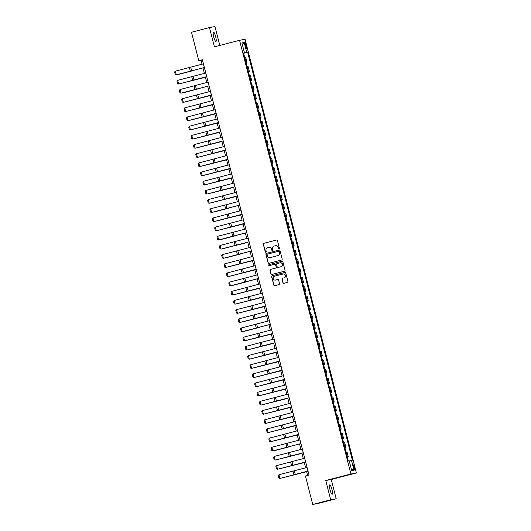 <?xml version="1.0" encoding="UTF-8"?>
<svg xmlns="http://www.w3.org/2000/svg" width="531" height="531" viewBox="0 0 531 531"><rect width="100%" height="100%" fill="white"/><g stroke="black" fill="none" stroke-linecap="round" stroke-linejoin="round"><path stroke-width="0.8" d="M279.014 248.833A0.518 0.511 -100.6 0 0 279.379 248.203L277.414 240.55A0.743 0.73 -100.6 0 0 276.525 240.012L263.827 243.311A0.743 0.73 -100.6 0 0 263.31 244.214L265.274 251.867A0.518 0.511 -100.6 0 0 265.898 252.245A0.518 0.511 -100.6 0 0 266.257 251.608L266.004 250.619A2.383 2.33 -100.6 0 1 267.67 247.731L268.726 247.453A2.383 2.33 -100.6 0 1 271.58 249.172L271.832 250.161A0.518 0.511 -100.6 0 0 272.456 250.539A0.518 0.511 -100.6 0 0 272.821 249.909L272.569 248.92A2.383 2.33 -100.6 0 1 274.228 246.026L275.29 245.753A2.383 2.33 -100.6 0 1 278.138 247.473L278.39 248.462A0.518 0.511 -100.6 0 0 279.014 248.833M331.902 489.37A4.852 0.962 75.4 0 0 329.731 484.856A4.852 0.962 75.4 0 0 330.003 489.728A4.852 0.962 75.4 0 0 332.174 494.242A4.852 0.962 75.4 0 0 331.902 489.37M215.652 36.606A4.852 0.962 75.4 0 0 213.482 32.092A4.852 0.962 75.4 0 0 213.754 36.964A4.852 0.962 75.4 0 0 215.918 41.478A4.852 0.962 75.4 0 0 215.652 36.606M354.529 467.161A2.423 0.485 75.4 0 0 353.44 464.904A2.423 0.485 75.4 0 0 353.573 467.34A2.423 0.485 75.4 0 0 354.662 469.596A2.423 0.485 75.4 0 0 354.529 467.161M283.873 283.322A0.743 0.73 -100.6 0 1 283.103 282.764L282.173 279.127A0.743 0.73 -100.6 0 1 282.691 278.224L282.545 278.251A0.743 0.73 -100.6 0 0 282.021 279.153L282.957 282.791A0.743 0.73 -100.6 0 0 283.846 283.328L287.41 282.399A0.743 0.73 -100.6 0 0 287.928 281.496L285.744 273A0.743 0.73 -100.6 0 0 284.855 272.463L272.157 275.762A0.743 0.73 -100.6 0 0 271.64 276.664L273.823 285.16A0.743 0.73 -100.6 0 0 274.713 285.698L279.014 284.583A0.743 0.73 -100.6 0 0 279.532 283.68L278.602 280.043A0.743 0.73 -100.6 0 0 277.713 279.505L275.576 280.056A1.991 1.951 -100.6 0 0 275.722 280.029L275.45 280.089A1.991 1.951 -100.6 0 0 275.576 280.056A1.991 1.951 -100.6 0 1 275.523 280.069M283.939 277.886A1.991 1.951 -100.6 0 0 285.346 275.536A1.991 1.951 -100.6 0 0 282.943 274.036L274.587 276.206A1.991 1.951 -100.6 0 0 273.18 278.556A1.991 1.951 -100.6 0 0 275.45 280.089M325.755 480.522L330.7 499.784L312.732 504.45L318.228 503.421L336.196 498.755L331.251 479.493L356.407 472.962L350.911 473.991L325.755 480.522L331.251 479.493M219.801 45.434L214.955 26.55L209.46 27.579L214.405 46.841L239.561 40.303L350.911 473.991M209.46 27.579L191.492 32.245L198.793 60.68L201.017 60.262L202.032 64.205M312.732 504.45L305.431 476.015L309.029 475.079L202.384 59.744L198.793 60.68M281.656 260.004A0.743 0.73 -100.6 0 0 282.18 259.095L279.996 250.599A0.743 0.73 -100.6 0 0 279.107 250.061L266.409 253.36A0.743 0.73 -100.6 0 0 265.885 254.263L268.069 262.759A0.743 0.73 -100.6 0 0 268.958 263.296L281.656 260.004M282.87 261.796L285.054 270.299A0.743 0.73 -100.6 0 1 284.536 271.202L271.832 274.5A0.743 0.73 -100.6 0 1 270.943 273.963L270.013 270.325A0.743 0.73 -100.6 0 1 270.531 269.423L275.682 268.082A0.743 0.73 -100.6 0 0 276.2 267.179L275.582 264.77A0.743 0.73 -100.6 0 0 274.693 264.232L269.33 265.619A0.518 0.511 -100.6 0 1 268.706 265.228A0.518 0.511 -100.6 0 1 269.071 264.617L281.981 261.259A0.743 0.73 -100.6 0 1 282.87 261.796M245.05 44.591L245.461 46.204A2.35 0.465 75.4 0 0 246.51 48.387A2.35 0.465 75.4 0 0 246.384 46.031L245.966 44.418A2.35 0.465 75.4 0 0 244.917 42.228A2.35 0.465 75.4 0 0 245.05 44.591M356.407 472.962L245.056 39.281L239.561 40.303M243.583 53.093L244.459 52.848L243.563 53.014L348.316 461.014L349.219 460.848L351.761 470.751L354.044 470.327L351.303 468.979M244.459 52.848L241.917 42.945L244.2 42.513L246.749 52.423L243.61 53.2M243.636 53.292L246.749 52.423M247.645 52.25L352.405 460.251L351.502 460.423L354.044 470.327M330.7 499.784L336.196 498.755M202.981 67.902L204.389 73.371M205.338 77.075L206.738 82.544M207.687 86.248L209.095 91.717M210.044 95.414L211.451 100.89M212.4 104.587L213.807 110.063M214.756 113.76L216.163 119.236M217.113 122.933L218.52 128.409M219.469 132.106L220.869 137.582M221.819 141.279L223.226 146.755M224.175 150.452L225.582 155.928M226.531 159.625L227.938 165.101M228.888 168.798L230.295 174.274M231.244 177.971L232.651 183.447M233.6 187.144L235.001 192.62M235.95 196.317L237.357 201.793M238.306 205.49L239.713 210.966M240.662 214.663L242.07 220.139M243.019 223.836L244.426 229.312M245.375 233.009L246.776 238.479M247.725 242.182L249.132 247.652M250.081 251.349L251.488 256.825M252.437 260.522L253.845 265.998M254.794 269.695L256.201 275.171M257.15 278.868L258.557 284.344M259.506 288.041L260.907 293.517M261.856 297.214L263.263 302.69M264.212 306.387L265.619 311.863M266.569 315.56L267.976 321.036M268.925 324.733L270.332 330.209M271.281 333.906L272.688 339.382M273.638 343.079L275.038 348.555M275.987 352.252L277.394 357.728M278.344 361.425L279.751 366.901M280.7 370.598L282.107 376.074M283.056 379.771L284.463 385.247M285.412 388.944L286.813 394.414M287.762 398.117L289.169 403.587M290.118 407.29L291.526 412.76M292.475 416.457L293.882 421.933M294.831 425.63L296.238 431.106M297.187 434.803L298.595 440.279M299.544 443.976L300.944 449.452M301.893 453.149L303.301 458.625M304.25 462.322L305.657 467.798M306.606 471.495L307.622 475.444M202.424 59.897L201.017 60.262M245.986 62.466L246.981 62.213L245.76 57.441L244.745 57.633M248.342 71.639L249.338 71.38L248.11 66.614L247.101 66.806M250.698 80.812L251.694 80.553L250.466 75.787L249.457 75.979M253.055 89.985L254.05 89.726L252.822 84.96L251.813 85.146M255.411 99.158L256.4 98.899L255.179 94.133L254.17 94.319M257.767 108.331L258.756 108.072L257.535 103.306L256.519 103.492M260.117 117.504L261.113 117.245L259.885 112.479L258.876 112.665M262.473 126.677L263.469 126.418L262.241 121.652L261.232 121.838M264.83 135.85L265.825 135.591L264.597 130.818L263.588 131.011M267.186 145.023L268.175 144.764L266.954 139.992L265.945 140.184M269.542 154.196L270.531 153.937L269.31 149.165L268.301 149.357M271.892 163.369L272.888 163.11L271.666 158.338L270.651 158.53M274.248 172.542L275.244 172.283L274.016 167.511L273.007 167.703M276.605 181.715L277.6 181.456L276.372 176.684L275.363 176.876M278.961 190.888L279.956 190.629L278.729 185.857L277.72 186.049M281.317 200.061L282.306 199.802L281.085 195.03L280.076 195.222M283.673 209.227L284.662 208.975L283.441 204.203L282.426 204.395M286.023 218.4L287.019 218.148L285.797 213.376L284.782 213.568M288.379 227.573L289.375 227.314L288.147 222.549L287.138 222.741M290.736 236.746L291.731 236.487L290.503 231.722L289.495 231.914M293.092 245.919L294.088 245.661L292.86 240.895L291.851 241.087M295.448 255.092L296.437 254.834L295.216 250.068L294.207 250.254M297.805 264.265L298.794 264.007L297.572 259.241L296.557 259.427M300.154 273.438L301.15 273.18L299.922 268.414L298.913 268.6M302.511 282.611L303.506 282.353L302.278 277.587L301.269 277.773M304.867 291.784L305.863 291.526L304.635 286.753L303.626 286.946M307.223 300.958L308.212 300.699L306.991 295.926L305.982 296.119M309.58 310.131L310.569 309.872L309.347 305.099L308.338 305.292M311.929 319.304L312.925 319.045L311.704 314.272L310.688 314.465M314.286 328.477L315.281 328.218L314.053 323.445L313.044 323.638M316.642 337.65L317.638 337.391L316.41 332.618L315.401 332.811M318.998 346.823L319.994 346.564L318.766 341.791L317.757 341.984M321.355 355.996L322.344 355.737L321.122 350.964L320.113 351.157M323.711 365.169L324.7 364.91L323.479 360.137L322.463 360.33M326.061 374.335L327.056 374.083L325.835 369.31L324.819 369.503M328.417 383.508L329.412 383.256L328.185 378.484L327.176 378.676M330.773 392.681L331.769 392.422L330.541 387.657L329.532 387.849M333.129 401.854L334.118 401.595L332.897 396.83L331.888 397.022M335.486 411.027L336.475 410.768L335.253 406.003L334.245 406.188M337.835 420.2L338.831 419.941L337.61 415.176L336.594 415.361M340.192 429.373L341.187 429.114L339.959 424.349L338.951 424.534M342.548 438.546L343.544 438.287L342.316 433.522L341.307 433.708M344.904 447.719L345.9 447.46L344.672 442.695L343.663 442.881M347.261 456.892L348.25 456.633L347.028 451.861L346.02 452.054M246.981 62.213L245.972 62.399M249.338 71.38L248.329 71.572M251.694 80.553L250.678 80.745M254.05 89.726L253.035 89.918M256.4 98.899L255.391 99.091M258.756 108.072L257.747 108.264M261.113 117.245L260.104 117.437M263.469 126.418L262.46 126.61M265.825 135.591L264.81 135.783M268.175 144.764L267.166 144.956M270.531 153.937L269.522 154.129M272.888 163.11L271.879 163.302M275.244 172.283L274.235 172.475M277.6 181.456L276.591 181.648M279.956 190.629L278.941 190.815M282.306 199.802L281.297 199.988M284.662 208.975L283.654 209.161M287.019 218.148L286.01 218.334M289.375 227.314L288.366 227.507M291.731 236.487L290.716 236.68M294.088 245.661L293.072 245.853M296.437 254.834L295.428 255.026M298.794 264.007L297.785 264.199M301.15 273.18L300.141 273.372M303.506 282.353L302.497 282.545M305.863 291.526L304.847 291.718M308.212 300.699L307.203 300.891M310.569 309.872L309.56 310.064M312.925 319.045L311.916 319.237M315.281 328.218L314.272 328.41M317.638 337.391L316.622 337.583M319.994 346.564L318.978 346.75M322.344 355.737L321.335 355.923M324.7 364.91L323.691 365.096M327.056 374.083L326.047 374.269M329.412 383.256L328.404 383.442M331.769 392.422L330.753 392.615M334.118 401.595L333.11 401.788M336.475 410.768L335.466 410.961M338.831 419.941L337.822 420.134M341.187 429.114L340.179 429.307M343.544 438.287L342.535 438.48M345.9 447.46L344.885 447.653M348.25 456.633L347.241 456.826M349.252 460.981L351.502 460.423M242.441 44.976L244.2 42.513M279.054 248.827A0.518 0.511 -100.6 0 1 278.543 248.435L278.29 247.439A2.383 2.33 -100.6 0 0 275.516 245.7M268.958 247.406A2.383 2.33 -100.6 0 1 271.726 249.145L271.978 250.134A0.518 0.511 -100.6 0 0 272.496 250.526M276.644 239.992L263.973 243.284A0.743 0.73 -100.6 0 0 263.456 244.187L265.42 251.84A0.518 0.511 -100.6 0 0 265.931 252.232M279.226 250.041L266.555 253.333A0.743 0.73 -100.6 0 0 266.038 254.236L268.215 262.732A0.743 0.73 -100.6 0 0 268.985 263.29M278.656 251.256L278.735 251.243A0.518 0.511 -100.6 0 1 279.359 251.621L279.213 251.648A0.518 0.511 -100.6 0 0 278.589 251.269L267.445 254.163A0.518 0.511 -100.6 0 0 267.08 254.8L267.345 255.842A2.383 2.33 -100.6 0 0 270.345 257.535L270.04 257.595M270.113 257.581A2.383 2.33 -100.6 0 0 270.186 257.568L277.813 255.584A2.383 2.33 -100.6 0 0 279.479 252.69L279.213 251.648M279.359 251.621L279.631 252.663A2.383 2.33 -100.6 0 1 277.965 255.557L270.345 257.535M274.839 264.206A0.743 0.73 -100.6 0 1 275.728 264.737L276.352 267.153A0.743 0.73 -100.6 0 1 275.828 268.055L270.677 269.396A0.743 0.73 -100.6 0 0 270.16 270.299L271.095 273.936A0.743 0.73 -100.6 0 0 271.865 274.494M281.981 261.259L269.217 264.584A0.518 0.511 -100.6 0 0 269.376 265.613M281.025 266.695A1.991 1.951 -100.6 0 0 282.432 264.345A1.991 1.951 -100.6 0 0 280.036 262.845L277.089 263.608A0.743 0.73 -100.6 0 0 276.571 264.511L277.189 266.927A0.743 0.73 -100.6 0 0 278.078 267.458L281.171 266.668A1.991 1.951 -100.6 0 0 282.578 264.319A1.991 1.951 -100.6 0 0 280.242 262.799M281.171 266.668L278.231 267.432M284.085 277.859A1.991 1.951 -100.6 0 0 285.492 275.509A1.991 1.951 -100.6 0 0 283.149 273.989M277.832 279.485L275.722 280.029M284.974 272.443L272.31 275.735A0.743 0.73 -100.6 0 0 271.786 276.638L273.969 285.134A0.743 0.73 -100.6 0 0 274.739 285.691M194.074 70.377L178.343 74.473L194.041 70.265M204.375 67.497L176.272 74.851L204.382 67.53M203.433 63.833L175.33 71.181L176.272 74.851L175.257 74.532L174.593 71.964L175.33 71.181M180.666 83.526L205.384 77.267M180.487 83.566L205.391 77.287M198.78 88.723L183.049 92.819L198.753 88.611M185.372 101.866L210.097 95.613M185.2 101.912L210.103 95.633M206.732 76.67L178.628 84.024L206.738 76.703M205.789 72.999L177.686 80.354L178.628 84.024L177.613 83.706L176.949 81.137L177.686 80.354M209.088 85.843L180.978 93.197L209.095 85.869M208.145 82.172L180.036 89.527L180.978 93.197L179.963 92.879L179.305 90.31L180.036 89.527M211.444 95.016L183.334 102.37L211.451 95.042M210.502 91.345L182.392 98.7L183.334 102.37L182.319 102.052L181.662 99.483L182.392 98.7M187.728 111.039L212.453 104.78M187.556 111.085L212.46 104.806M213.794 104.189L185.691 111.543L213.807 104.215M212.858 100.518L184.748 107.873L185.691 111.543L184.675 111.225L184.018 108.656L184.748 107.873M190.085 120.212L214.803 113.953M189.912 120.258L214.809 113.979M216.15 113.362L188.047 120.716L216.157 113.388M215.208 109.691L187.104 117.046L188.047 120.716L187.031 120.398L186.374 117.829L187.104 117.046M192.441 129.385L217.159 123.126M192.262 129.431L217.166 123.152M218.506 122.535L190.403 129.889L218.513 122.561M217.564 118.864L189.461 126.219L190.403 129.889L189.388 129.571L188.724 127.002L189.461 126.219M194.797 138.558L219.515 132.299M194.618 138.604L219.522 132.325M220.863 131.708L192.753 139.062L220.869 131.734M219.92 128.037L191.817 135.392L192.753 139.062L191.744 138.744L191.08 136.175L191.817 135.392M197.154 147.731L221.872 141.472M196.974 147.777L221.878 141.498M223.219 140.881L195.109 148.235L223.226 140.907M222.277 137.21L194.167 144.565L195.109 148.235L194.094 147.917L193.437 145.348L194.167 144.565M199.503 156.904L224.228 150.645M199.331 156.95L224.235 150.671M225.575 150.054L197.466 157.408L225.582 150.081M224.633 146.383L196.523 153.738L197.466 157.408L196.45 157.09L195.793 154.521L196.523 153.738M201.86 166.077L226.584 159.818M201.687 166.123L226.591 159.844M227.925 159.227L199.822 166.575L227.938 159.254M226.989 155.556L198.879 162.911L199.822 166.575L198.806 166.263L198.149 163.694L198.879 162.911M204.216 175.25L228.934 168.991M204.043 175.296L228.941 169.017M230.281 168.4L202.178 175.748L230.288 168.427M229.339 164.729L201.236 172.084L202.178 175.748L201.163 175.436L200.506 172.867L201.236 172.084M206.572 184.423L231.29 178.164M206.393 184.469L231.297 178.19M232.638 177.573L204.535 184.921L232.644 177.6M231.695 173.902L203.592 181.257L204.535 184.921L203.519 184.609L202.855 182.04L203.592 181.257M208.929 193.596L233.647 187.337M208.749 193.642L233.653 187.363M234.994 186.746L206.884 194.094L235.001 186.773M234.052 183.076L205.942 190.43L206.884 194.094L205.875 193.782L205.212 191.213L205.942 190.43M211.278 202.769L236.003 196.51M211.106 202.815L236.01 196.536M237.35 195.919L209.241 203.267L237.357 195.946M236.408 192.249L208.298 199.596L209.241 203.267L208.225 202.955L207.568 200.386L208.298 199.596M229.399 207.966L213.668 212.061L229.372 207.853M239.707 205.085L211.597 212.44L239.713 205.119M238.764 201.422L210.654 208.769L211.597 212.44L210.581 212.128L209.924 209.559L210.654 208.769M215.991 221.115L240.709 214.856M215.818 221.161L240.716 214.882M242.056 214.258L213.953 221.613L242.063 214.292M241.114 210.595L213.011 217.942L213.953 221.613L212.938 221.294L212.281 218.732L213.011 217.942M218.347 230.288L243.065 224.029M218.168 230.335L243.072 224.049M244.413 223.432L216.309 230.786L244.419 223.465M243.47 219.768L215.367 227.115L216.309 230.786L215.294 230.467L214.63 227.899L215.367 227.115M236.461 235.485L220.737 239.581L236.434 235.372M246.769 232.605L218.666 239.959L246.776 232.638M245.826 228.941L217.723 236.288L218.666 239.959L217.65 239.64L216.987 237.072L217.723 236.288M223.06 248.634L247.778 242.375M222.881 248.674L247.785 242.395M249.125 241.778L221.015 249.132L249.132 241.811M248.183 238.107L220.073 245.461L221.015 249.132L220 248.813L219.343 246.245L220.073 245.461M241.174 253.831L225.443 257.927L241.147 253.718M251.482 250.951L223.372 258.305L251.488 250.977M250.539 247.28L222.429 254.634L223.372 258.305L222.356 257.986L221.699 255.418L222.429 254.634M227.766 266.974L252.49 260.714M227.593 267.02L252.497 260.741M253.831 260.124L225.728 267.478L253.845 260.15M252.895 256.453L224.786 263.807L225.728 267.478L224.713 267.159L224.055 264.591L224.786 263.807M230.122 276.147L254.84 269.887M229.95 276.193L254.847 269.914M256.188 269.297L228.084 276.651L256.194 269.323M255.245 265.626L227.142 272.98L228.084 276.651L227.069 276.332L226.412 273.764L227.142 272.98M248.242 281.35L232.512 285.446L248.209 281.238M258.544 278.47L230.441 285.824L258.551 278.496M257.601 274.799L229.498 282.153L230.441 285.824L229.425 285.505L228.761 282.937L229.498 282.153M234.835 294.493L259.553 288.233M234.656 294.539L259.559 288.26M260.9 287.643L232.79 294.997L260.907 287.669M259.958 283.972L231.855 291.327L232.79 294.997L231.781 294.678L231.118 292.11L231.855 291.327M237.191 303.666L261.909 297.406M237.012 303.712L261.916 297.433M263.257 296.816L235.147 304.17L263.263 296.842M262.314 293.145L234.204 300.5L235.147 304.17L234.131 303.851L233.474 301.283L234.204 300.5M239.541 312.839L264.265 306.579M239.368 312.885L264.272 306.606M265.613 305.989L237.503 313.343L265.619 306.015M264.67 302.318L236.56 309.673L237.503 313.343L236.487 313.024L235.83 310.456L236.56 309.673M241.897 322.012L266.622 315.753M241.724 322.058L266.622 315.779M267.963 315.162L239.859 322.516L267.976 315.188M267.02 311.491L238.917 318.846L239.859 322.516L238.844 322.198L238.187 319.629L238.917 318.846M260.017 327.209L244.287 331.311L259.984 327.103M270.319 324.335L242.216 331.683L270.325 324.361M269.376 320.664L241.273 328.019L242.216 331.683L241.2 331.371L240.543 328.802L241.273 328.019M246.61 340.358L271.328 334.099M246.43 340.404L271.334 334.125M272.675 333.508L244.572 340.856L272.682 333.534M271.733 329.837L243.629 337.192L244.572 340.856L243.556 340.544L242.893 337.975L243.629 337.192M248.966 349.531L273.684 343.272M248.787 349.577L273.691 343.298M275.031 342.681L246.922 350.029L275.038 342.707M274.089 339.01L245.979 346.365L246.922 350.029L245.906 349.717L245.249 347.148L245.979 346.365M251.316 358.704L276.04 352.445M251.143 358.75L276.047 352.471M277.388 351.854L249.278 359.202L277.394 351.88M276.445 348.183L248.335 355.538L249.278 359.202L248.262 358.89L247.605 356.321L248.335 355.538M253.672 367.877L278.397 361.618M253.499 367.923L278.403 361.644M279.744 361.02L251.634 368.375L279.751 361.053M278.802 357.356L250.692 364.704L251.634 368.375L250.619 368.063L249.962 365.494L250.692 364.704M256.028 377.05L280.746 370.791M255.856 377.096L280.753 370.817M282.094 370.193L253.991 377.548L282.1 370.226M281.151 366.529L253.048 373.877L253.991 377.548L252.975 377.236L252.318 374.667L253.048 373.877M258.385 386.223L283.103 379.964M258.205 386.269L283.109 379.99M284.45 379.366L256.347 386.721L284.457 379.399M283.508 375.702L255.404 383.05L256.347 386.721L255.331 386.402L254.668 383.84L255.404 383.05M260.741 395.396L285.459 389.137M260.562 395.436L285.466 389.157M286.806 388.539L258.703 395.894L286.813 388.573M285.864 384.875L257.761 392.223L258.703 395.894L257.688 395.575L257.024 393.006L257.761 392.223M263.097 404.569L287.815 398.31M262.918 404.609L287.822 398.33M289.163 397.712L261.053 405.067L289.169 397.746M288.22 394.042L260.11 401.396L261.053 405.067L260.037 404.748L259.38 402.179L260.11 401.396M265.447 413.742L290.172 407.483M265.274 413.782L290.178 407.503M291.519 406.885L263.409 414.24L291.526 406.919M290.576 403.215L262.467 410.569L263.409 414.24L262.394 413.921L261.737 411.352L262.467 410.569M267.803 422.908L292.528 416.656M267.631 422.955L292.535 416.676M293.869 416.058L265.765 423.413L293.882 416.085M292.933 412.388L264.823 419.742L265.765 423.413L264.75 423.094L264.093 420.525L264.823 419.742M270.16 432.081L294.878 425.822M269.987 432.128L294.884 425.849M296.225 425.231L268.122 432.586L296.232 425.258M295.282 421.561L267.179 428.915L268.122 432.586L267.106 432.267L266.449 429.698L267.179 428.915M272.516 441.254L297.234 434.995M272.337 441.301L297.241 435.022M298.581 434.404L270.478 441.759L298.588 434.431M297.639 430.734L269.536 438.088L270.478 441.759L269.463 441.44L268.799 438.872L269.536 438.088M290.63 446.458L274.899 450.553L290.603 446.345M300.938 443.577L272.828 450.932L300.944 443.604M299.995 439.907L271.892 447.261L272.828 450.932L271.819 450.613L271.155 448.045L271.892 447.261M277.222 459.6L301.947 453.341M277.049 459.647L301.953 453.368M303.294 452.751L275.184 460.105L303.301 452.777M302.351 449.08L274.242 456.434L275.184 460.105L274.169 459.786L273.511 457.218L274.242 456.434M279.578 468.773L304.303 462.514M279.406 468.82L304.309 462.541M305.65 461.924L277.54 469.278L305.657 461.95M304.708 458.253L276.598 465.607L277.54 469.278L276.525 468.959L275.868 466.391L276.598 465.607M281.934 477.946L306.659 471.687M281.762 477.993L306.659 471.714M308 471.097L279.897 478.451L308.013 471.123M307.057 467.426L278.954 474.78L279.897 478.451L278.881 478.132L278.224 475.564L278.954 474.78M246.085 62.379L244.857 57.607M248.442 71.552L247.214 66.78M250.791 80.725L249.57 75.953M253.148 89.898L251.926 85.126M255.504 99.071L254.276 94.299M257.86 108.244L256.632 103.472M260.217 117.411L258.989 112.645M262.566 126.584L261.345 121.818M264.923 135.757L263.701 130.991M267.279 144.93L266.058 140.164M269.635 154.103L268.407 149.337M271.991 163.276L270.764 158.51M274.348 172.449L273.12 167.677M276.697 181.622L275.476 176.85M279.054 190.795L277.832 186.023M281.41 199.968L280.189 195.196M283.766 209.141L282.538 204.369M286.123 218.314L284.895 213.542M288.479 227.487L287.251 222.715M290.829 236.66L289.607 231.888M293.185 245.833L291.964 241.061M295.541 255.006L294.313 250.234M297.898 264.179L296.67 259.407M300.254 273.346L299.026 268.58M302.604 282.519L301.382 277.753M304.96 291.692L303.739 286.926M307.316 300.865L306.095 296.099M309.673 310.038L308.445 305.272M312.029 319.211L310.801 314.445M314.385 328.384L313.157 323.618M316.735 337.557L315.514 332.784M319.091 346.73L317.87 341.957M321.447 355.903L320.226 351.13M323.804 365.076L322.576 360.303M326.16 374.249L324.932 369.476M328.516 383.422L327.288 378.649M330.866 392.595L329.645 387.822M333.222 401.768L332.001 396.996M335.579 410.941L334.351 406.169M337.935 420.114L336.707 415.342M340.291 429.287L339.063 424.515M342.641 438.453L341.42 433.688M344.997 447.626L343.776 442.861M347.354 456.799L346.132 452.034M245.063 44.65L245.966 44.418M245.475 46.263L246.384 46.031M191.651 70.869L190.709 67.198M190.324 71.22L189.381 67.55M204.322 67.51L203.38 63.846M194.001 80.042L193.065 76.371M192.673 80.393L191.731 76.723M206.678 76.683L205.736 73.019M196.357 89.215L195.415 85.544M195.03 89.56L194.087 85.896M209.035 85.856L208.092 82.192M198.713 98.388L197.771 94.717M197.386 98.733L196.443 95.069M211.391 95.029L210.449 91.365M201.07 107.561L200.127 103.89M199.742 107.906L198.8 104.242M213.741 104.202L212.798 100.532M203.426 116.734L202.484 113.063M202.099 117.079L201.156 113.415M216.097 113.375L215.155 109.705M205.782 125.907L204.84 122.236M204.455 126.252L203.512 122.581M218.453 122.548L217.511 118.878M208.132 135.08L207.19 131.409M206.805 135.425L205.862 131.754M220.81 131.721L219.867 128.051M210.488 144.253L209.546 140.582M209.161 144.598L208.218 140.927M223.166 140.894L222.224 137.224M212.845 153.426L211.902 149.755M211.517 153.771L210.575 150.1M225.516 150.067L224.58 146.397M215.201 162.599L214.258 158.928M213.874 162.944L212.931 159.273M227.872 159.24L226.929 155.57M217.557 171.772L216.615 168.101M216.23 172.117L215.287 168.446M230.228 168.413L229.286 164.743M219.914 180.945L218.971 177.274M218.58 181.29L217.644 177.619M232.585 177.586L231.642 173.916M222.263 190.118L221.321 186.447M220.936 190.463L219.993 186.793M234.941 186.759L233.998 183.089M224.62 199.284L223.677 195.62M223.292 199.636L222.35 195.966M237.297 195.932L236.355 192.262M226.976 208.457L226.033 204.793M225.648 208.809L224.706 205.139M239.647 205.105L238.704 201.435M229.332 217.63L228.39 213.966M228.005 217.982L227.062 214.312M242.003 214.278L241.061 210.608M231.689 226.803L230.746 223.139M230.361 227.155L229.419 223.485M244.36 223.451L243.417 219.781M234.038 235.976L233.102 232.306M232.711 236.328L231.768 232.658M246.716 232.618L245.773 228.954M236.395 245.149L235.452 241.479M235.067 245.501L234.125 241.831M249.072 241.791L248.13 238.127M238.751 254.322L237.808 250.652M237.423 254.668L236.481 251.004M251.428 250.964L250.486 247.3M241.107 263.495L240.165 259.825M239.78 263.841L238.837 260.177M253.778 260.137L252.836 256.466M243.463 272.668L242.521 268.998M242.136 273.014L241.193 269.35M256.134 269.31L255.192 265.639M245.82 281.842L244.877 278.171M244.492 282.187L243.55 278.523M258.491 278.483L257.548 274.812M248.169 291.015L247.227 287.344M246.842 291.36L245.899 287.689M260.847 287.656L259.905 283.985M250.526 300.188L249.583 296.517M249.198 300.533L248.256 296.862M263.203 296.829L262.261 293.158M252.882 309.361L251.94 305.69M251.555 309.706L250.612 306.035M265.553 306.002L264.617 302.331M255.238 318.534L254.296 314.863M253.911 318.879L252.968 315.208M267.909 315.175L266.967 311.505M257.595 327.707L256.652 324.036M256.267 328.052L255.325 324.381M270.266 324.348L269.323 320.678M259.951 336.88L259.009 333.209M258.617 337.225L257.681 333.554M272.622 333.521L271.68 329.851M262.301 346.053L261.358 342.382M260.973 346.398L260.031 342.727M274.978 342.694L274.036 339.024M264.657 355.219L263.715 351.555M263.33 355.571L262.387 351.9M277.335 351.867L276.392 348.197M267.013 364.392L266.071 360.728M265.686 364.744L264.743 361.073M279.684 361.04L278.742 357.37M269.37 373.565L268.427 369.901M268.042 373.917L267.1 370.246M282.041 370.213L281.098 366.543M271.726 382.738L270.783 379.074M270.398 383.09L269.456 379.419M284.397 379.386L283.454 375.716M274.076 391.911L273.14 388.241M272.748 392.263L271.806 388.592M286.753 388.553L285.811 384.889M276.432 401.084L275.489 397.414M275.104 401.436L274.162 397.765M289.11 397.726L288.167 394.062M278.788 410.257L277.846 406.587M277.461 410.602L276.518 406.938M291.459 406.899L290.523 403.235M281.145 419.43L280.202 415.76M279.817 419.775L278.875 416.112M293.816 416.072L292.873 412.408M283.501 428.603L282.558 424.933M282.173 428.948L281.231 425.285M296.172 425.245L295.229 421.574M285.857 437.776L284.915 434.106M284.53 438.121L283.587 434.458M298.528 434.418L297.586 430.747M288.207 446.949L287.264 443.279M286.879 447.294L285.937 443.624M300.885 443.591L299.942 439.92M290.563 456.122L289.621 452.452M289.236 456.468L288.293 452.797M303.241 452.764L302.298 449.093M292.92 465.295L291.977 461.625M291.592 465.641L290.649 461.97M305.59 461.937L304.648 458.266M295.276 474.468L294.333 470.798M293.948 474.814L293.006 471.143M307.947 471.11L307.004 467.439"/></g></svg>
